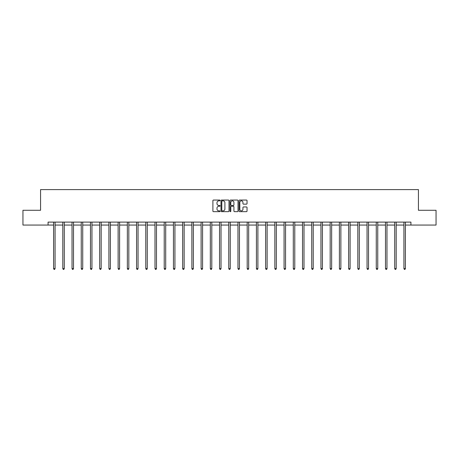 <?xml version="1.0" encoding="UTF-8"?>
<svg xmlns="http://www.w3.org/2000/svg" width="459" height="459" viewBox="0 0 459 459"><rect width="100%" height="100%" fill="white"/><g stroke="black" fill="none" stroke-linecap="round" stroke-linejoin="round"><path stroke-width="0.69" d="M220.045 200.463A0.407 0.407 0 0 0 219.637 200.055L213.475 200.055A0.579 0.579 0 0 0 212.896 200.635L212.896 211.077A0.579 0.579 0 0 0 213.475 211.656L219.637 211.656A0.407 0.407 0 0 0 220.045 211.249A0.407 0.407 0 0 0 219.637 210.842L218.84 210.842A1.859 1.859 0 0 1 216.987 208.988L216.987 208.116A1.859 1.859 0 0 1 218.84 206.263L219.637 206.263A0.407 0.407 0 0 0 220.045 205.856A0.407 0.407 0 0 0 219.637 205.448L218.84 205.448A1.859 1.859 0 0 1 216.987 203.589L216.987 202.723A1.859 1.859 0 0 1 218.84 200.864L219.637 200.864A0.407 0.407 0 0 0 220.045 200.463M246.454 204.146A0.579 0.579 0 0 0 247.034 203.561L247.034 200.635A0.579 0.579 0 0 0 246.454 200.055L239.609 200.055A0.579 0.579 0 0 0 239.03 200.635L239.03 211.077A0.579 0.579 0 0 0 239.609 211.656L246.454 211.656A0.579 0.579 0 0 0 247.034 211.077L247.034 207.537A0.579 0.579 0 0 0 246.454 206.957L243.522 206.957A0.579 0.579 0 0 0 242.943 207.537L242.943 209.293A1.549 1.549 0 0 1 241.394 210.842A1.549 1.549 0 0 1 239.839 209.293L239.839 202.419A1.549 1.549 0 0 1 241.394 200.864A1.549 1.549 0 0 1 242.943 202.419L242.943 203.561A0.579 0.579 0 0 0 243.522 204.146L246.454 204.146M48.069 225.059L22.95 225.059L22.95 210.285L40.564 210.285L40.564 189.601L418.436 189.601L418.436 210.285L436.05 210.285L436.05 225.059L410.931 225.059L410.931 222.104L48.069 222.104L48.069 225.059L53.594 225.059M228.995 200.635A0.579 0.579 0 0 0 228.41 200.055L221.565 200.055A0.579 0.579 0 0 0 220.986 200.635L220.986 211.077A0.579 0.579 0 0 0 221.565 211.656L228.41 211.656A0.579 0.579 0 0 0 228.995 211.077L228.995 200.635M230.59 200.055L237.435 200.055A0.579 0.579 0 0 1 238.014 200.635L238.014 211.077A0.579 0.579 0 0 1 237.435 211.656L234.503 211.656A0.579 0.579 0 0 1 233.924 211.077L233.924 206.843A0.579 0.579 0 0 0 233.344 206.263L231.399 206.263A0.579 0.579 0 0 0 230.82 206.843L230.82 211.249A0.407 0.407 0 0 1 230.412 211.656A0.407 0.407 0 0 1 230.005 211.249L230.005 200.635A0.579 0.579 0 0 1 230.59 200.055M55.069 225.059L62.814 225.059M64.289 225.059L72.034 225.059M73.509 225.059L81.249 225.059M82.729 225.059L90.469 225.059M91.949 225.059L99.689 225.059M101.169 225.059L108.909 225.059M110.384 225.059L118.129 225.059M119.604 225.059L127.35 225.059M128.824 225.059L136.57 225.059M138.044 225.059L145.784 225.059M147.264 225.059L155.004 225.059M156.485 225.059L164.224 225.059M165.705 225.059L173.445 225.059M174.925 225.059L182.665 225.059M184.139 225.059L191.885 225.059M193.359 225.059L201.105 225.059M202.58 225.059L210.325 225.059M211.8 225.059L219.54 225.059M221.02 225.059L228.76 225.059M230.24 225.059L237.98 225.059M239.46 225.059L247.2 225.059M248.675 225.059L256.42 225.059M257.895 225.059L265.641 225.059M267.115 225.059L274.861 225.059M276.335 225.059L284.075 225.059M285.555 225.059L293.295 225.059M294.776 225.059L302.515 225.059M303.996 225.059L311.736 225.059M313.216 225.059L320.956 225.059M322.43 225.059L330.176 225.059M331.65 225.059L339.396 225.059M340.871 225.059L348.616 225.059M350.091 225.059L357.831 225.059M359.311 225.059L367.051 225.059M368.531 225.059L376.271 225.059M377.751 225.059L385.491 225.059M386.966 225.059L394.711 225.059M396.186 225.059L403.931 225.059M405.406 225.059L410.931 225.059M222.208 200.864A0.407 0.407 0 0 0 221.8 201.272L221.8 210.44A0.407 0.407 0 0 0 222.208 210.842L223.045 210.842A1.859 1.859 0 0 0 224.904 208.988L224.904 202.723A1.859 1.859 0 0 0 223.045 200.864L222.208 200.864M233.924 202.448A1.549 1.549 0 0 0 232.369 200.893A1.549 1.549 0 0 0 230.82 202.448L230.82 204.869A0.579 0.579 0 0 0 231.399 205.448L233.344 205.448A0.579 0.579 0 0 0 233.924 204.869L233.924 202.448M55.149 222.104L55.114 222.196A0.591 0.591 0 0 0 55.069 222.414L55.069 268.63L53.594 268.63L53.594 222.414A0.591 0.591 0 0 0 53.548 222.196L53.514 222.104M55.069 268.63L54.627 269.399L54.036 269.399L53.594 268.63M64.369 222.104L64.335 222.196A0.591 0.591 0 0 0 64.289 222.414L64.289 268.63L62.814 268.63L62.814 222.414A0.591 0.591 0 0 0 62.768 222.196L62.734 222.104M64.289 268.63L63.847 269.399L63.256 269.399L62.814 268.63M73.589 222.104L73.549 222.196A0.591 0.591 0 0 0 73.509 222.414L73.509 268.63L72.034 268.63L72.034 222.414A0.591 0.591 0 0 0 71.988 222.196L71.954 222.104M73.509 268.63L73.067 269.399L72.476 269.399L72.034 268.63M82.804 222.104L82.769 222.196A0.591 0.591 0 0 0 82.729 222.414L82.729 268.63L81.249 268.63L81.249 222.414A0.591 0.591 0 0 0 81.209 222.196L81.174 222.104M82.729 268.63L82.287 269.399L81.696 269.399L81.249 268.63M92.024 222.104L91.989 222.196A0.591 0.591 0 0 0 91.949 222.414L91.949 268.63L90.469 268.63L90.469 222.414A0.591 0.591 0 0 0 90.429 222.196L90.394 222.104M91.949 268.63L91.502 269.399L90.911 269.399L90.469 268.63M101.244 222.104L101.21 222.196A0.591 0.591 0 0 0 101.169 222.414L101.169 268.63L99.689 268.63L99.689 222.414A0.591 0.591 0 0 0 99.649 222.196L99.614 222.104M101.169 268.63L100.722 269.399L100.131 269.399L99.689 268.63M110.464 222.104L110.43 222.196A0.591 0.591 0 0 0 110.384 222.414L110.384 268.63L108.909 268.63L108.909 222.414A0.591 0.591 0 0 0 108.869 222.196L108.829 222.104M110.384 268.63L109.942 269.399L109.351 269.399L108.909 268.63M119.684 222.104L119.65 222.196A0.591 0.591 0 0 0 119.604 222.414L119.604 268.63L118.129 268.63L118.129 222.414A0.591 0.591 0 0 0 118.083 222.196L118.049 222.104M119.604 268.63L119.162 269.399L118.571 269.399L118.129 268.63M128.904 222.104L128.87 222.196A0.591 0.591 0 0 0 128.824 222.414L128.824 268.63L127.35 268.63L127.35 222.414A0.591 0.591 0 0 0 127.304 222.196L127.269 222.104M128.824 268.63L128.382 269.399L127.791 269.399L127.35 268.63M138.125 222.104L138.09 222.196A0.591 0.591 0 0 0 138.044 222.414L138.044 268.63L136.57 268.63L136.57 222.414A0.591 0.591 0 0 0 136.524 222.196L136.489 222.104M138.044 268.63L137.602 269.399L137.012 269.399L136.57 268.63M147.339 222.104L147.305 222.196A0.591 0.591 0 0 0 147.264 222.414L147.264 268.63L145.784 268.63L145.784 222.414A0.591 0.591 0 0 0 145.744 222.196L145.71 222.104M147.264 268.63L146.823 269.399L146.232 269.399L145.784 268.63M156.559 222.104L156.525 222.196A0.591 0.591 0 0 0 156.485 222.414L156.485 268.63L155.004 268.63L155.004 222.414A0.591 0.591 0 0 0 154.964 222.196L154.93 222.104M156.485 268.63L156.043 269.399L155.452 269.399L155.004 268.63M165.779 222.104L165.745 222.196A0.591 0.591 0 0 0 165.705 222.414L165.705 268.63L164.224 268.63L164.224 222.414A0.591 0.591 0 0 0 164.184 222.196L164.15 222.104M165.705 268.63L165.257 269.399L164.666 269.399L164.224 268.63M174.999 222.104L174.965 222.196A0.591 0.591 0 0 0 174.925 222.414L174.925 268.63L173.445 268.63L173.445 222.414A0.591 0.591 0 0 0 173.404 222.196L173.37 222.104M174.925 268.63L174.477 269.399L173.886 269.399L173.445 268.63M184.22 222.104L184.185 222.196A0.591 0.591 0 0 0 184.139 222.414L184.139 268.63L182.665 268.63L182.665 222.414A0.591 0.591 0 0 0 182.619 222.196L182.584 222.104M184.139 268.63L183.698 269.399L183.107 269.399L182.665 268.63M193.44 222.104L193.405 222.196A0.591 0.591 0 0 0 193.359 222.414L193.359 268.63L191.885 268.63L191.885 222.414A0.591 0.591 0 0 0 191.839 222.196L191.805 222.104M193.359 268.63L192.918 269.399L192.327 269.399L191.885 268.63M202.66 222.104L202.626 222.196A0.591 0.591 0 0 0 202.58 222.414L202.58 268.63L201.105 268.63L201.105 222.414A0.591 0.591 0 0 0 201.059 222.196L201.025 222.104M202.58 268.63L202.138 269.399L201.547 269.399L201.105 268.63M211.88 222.104L211.84 222.196A0.591 0.591 0 0 0 211.8 222.414L211.8 268.63L210.325 268.63L210.325 222.414A0.591 0.591 0 0 0 210.279 222.196L210.245 222.104M211.8 268.63L211.358 269.399L210.767 269.399L210.325 268.63M221.095 222.104L221.06 222.196A0.591 0.591 0 0 0 221.02 222.414L221.02 268.63L219.54 268.63L219.54 222.414A0.591 0.591 0 0 0 219.5 222.196L219.465 222.104M221.02 268.63L220.578 269.399L219.987 269.399L219.54 268.63M230.315 222.104L230.28 222.196A0.591 0.591 0 0 0 230.24 222.414L230.24 268.63L228.76 268.63L228.76 222.414A0.591 0.591 0 0 0 228.72 222.196L228.685 222.104M230.24 268.63L229.798 269.399L229.202 269.399L228.76 268.63M239.535 222.104L239.5 222.196A0.591 0.591 0 0 0 239.46 222.414L239.46 268.63L237.98 268.63L237.98 222.414A0.591 0.591 0 0 0 237.94 222.196L237.905 222.104M239.46 268.63L239.013 269.399L238.422 269.399L237.98 268.63M248.755 222.104L248.721 222.196A0.591 0.591 0 0 0 248.675 222.414L248.675 268.63L247.2 268.63L247.2 222.414A0.591 0.591 0 0 0 247.16 222.196L247.12 222.104M248.675 268.63L248.233 269.399L247.642 269.399L247.2 268.63M257.975 222.104L257.941 222.196A0.591 0.591 0 0 0 257.895 222.414L257.895 268.63L256.42 268.63L256.42 222.414A0.591 0.591 0 0 0 256.374 222.196L256.34 222.104M257.895 268.63L257.453 269.399L256.862 269.399L256.42 268.63M267.195 222.104L267.161 222.196A0.591 0.591 0 0 0 267.115 222.414L267.115 268.63L265.641 268.63L265.641 222.414A0.591 0.591 0 0 0 265.595 222.196L265.56 222.104M267.115 268.63L266.673 269.399L266.082 269.399L265.641 268.63M276.416 222.104L276.381 222.196A0.591 0.591 0 0 0 276.335 222.414L276.335 268.63L274.861 268.63L274.861 222.414A0.591 0.591 0 0 0 274.815 222.196L274.78 222.104M276.335 268.63L275.893 269.399L275.302 269.399L274.861 268.63M285.63 222.104L285.596 222.196A0.591 0.591 0 0 0 285.555 222.414L285.555 268.63L284.075 268.63L284.075 222.414A0.591 0.591 0 0 0 284.035 222.196L284.001 222.104M285.555 268.63L285.114 269.399L284.523 269.399L284.075 268.63M294.85 222.104L294.816 222.196A0.591 0.591 0 0 0 294.776 222.414L294.776 268.63L293.295 268.63L293.295 222.414A0.591 0.591 0 0 0 293.255 222.196L293.221 222.104M294.776 268.63L294.334 269.399L293.743 269.399L293.295 268.63M304.07 222.104L304.036 222.196A0.591 0.591 0 0 0 303.996 222.414L303.996 268.63L302.515 268.63L302.515 222.414A0.591 0.591 0 0 0 302.475 222.196L302.441 222.104M303.996 268.63L303.548 269.399L302.957 269.399L302.515 268.63M313.29 222.104L313.256 222.196A0.591 0.591 0 0 0 313.216 222.414L313.216 268.63L311.736 268.63L311.736 222.414A0.591 0.591 0 0 0 311.695 222.196L311.661 222.104M313.216 268.63L312.768 269.399L312.177 269.399L311.736 268.63M322.511 222.104L322.476 222.196A0.591 0.591 0 0 0 322.43 222.414L322.43 268.63L320.956 268.63L320.956 222.414A0.591 0.591 0 0 0 320.91 222.196L320.875 222.104M322.43 268.63L321.988 269.399L321.398 269.399L320.956 268.63M331.731 222.104L331.696 222.196A0.591 0.591 0 0 0 331.65 222.414L331.65 268.63L330.176 268.63L330.176 222.414A0.591 0.591 0 0 0 330.13 222.196L330.096 222.104M331.65 268.63L331.209 269.399L330.618 269.399L330.176 268.63M340.951 222.104L340.917 222.196A0.591 0.591 0 0 0 340.871 222.414L340.871 268.63L339.396 268.63L339.396 222.414A0.591 0.591 0 0 0 339.35 222.196L339.316 222.104M340.871 268.63L340.429 269.399L339.838 269.399L339.396 268.63M350.171 222.104L350.131 222.196A0.591 0.591 0 0 0 350.091 222.414L350.091 268.63L348.616 268.63L348.616 222.414A0.591 0.591 0 0 0 348.57 222.196L348.536 222.104M350.091 268.63L349.649 269.399L349.058 269.399L348.616 268.63M359.386 222.104L359.351 222.196A0.591 0.591 0 0 0 359.311 222.414L359.311 268.63L357.831 268.63L357.831 222.414A0.591 0.591 0 0 0 357.791 222.196L357.756 222.104M359.311 268.63L358.869 269.399L358.278 269.399L357.831 268.63M368.606 222.104L368.571 222.196A0.591 0.591 0 0 0 368.531 222.414L368.531 268.63L367.051 268.63L367.051 222.414A0.591 0.591 0 0 0 367.011 222.196L366.976 222.104M368.531 268.63L368.089 269.399L367.498 269.399L367.051 268.63M377.826 222.104L377.791 222.196A0.591 0.591 0 0 0 377.751 222.414L377.751 268.63L376.271 268.63L376.271 222.414A0.591 0.591 0 0 0 376.231 222.196L376.196 222.104M377.751 268.63L377.304 269.399L376.713 269.399L376.271 268.63M387.046 222.104L387.012 222.196A0.591 0.591 0 0 0 386.966 222.414L386.966 268.63L385.491 268.63L385.491 222.414A0.591 0.591 0 0 0 385.451 222.196L385.411 222.104M386.966 268.63L386.524 269.399L385.933 269.399L385.491 268.63M396.266 222.104L396.232 222.196A0.591 0.591 0 0 0 396.186 222.414L396.186 268.63L394.711 268.63L394.711 222.414A0.591 0.591 0 0 0 394.665 222.196L394.631 222.104M396.186 268.63L395.744 269.399L395.153 269.399L394.711 268.63M405.486 222.104L405.452 222.196A0.591 0.591 0 0 0 405.406 222.414L405.406 268.63L403.931 268.63L403.931 222.414A0.591 0.591 0 0 0 403.886 222.196L403.851 222.104M405.406 268.63L404.964 269.399L404.373 269.399L403.931 268.63"/></g></svg>
